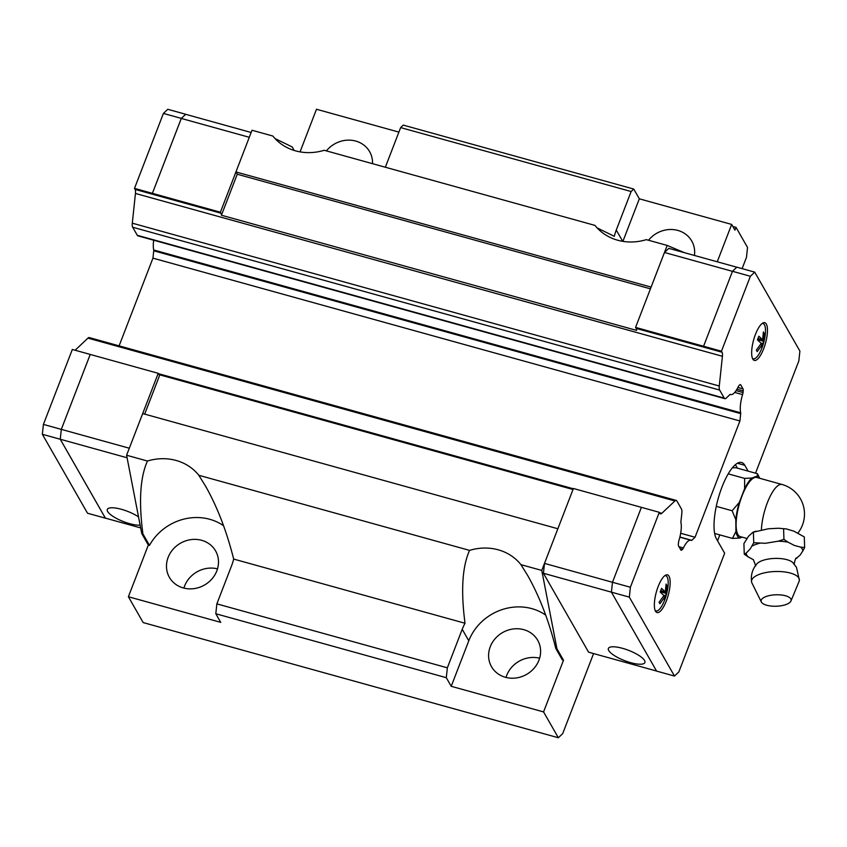 <?xml version="1.0" encoding="UTF-8"?>
<svg xmlns="http://www.w3.org/2000/svg" width="847" height="847" viewBox="0 0 847 847"><rect width="100%" height="100%" fill="white"/><g stroke="black" fill="none" stroke-linecap="round" stroke-linejoin="round"><path stroke-width="1.27" d="M790.96 600.989L799.081 581.402A23.938 9.126 178.1 0 0 799.377 580.237L796.498 567.352L792.961 562.704A19.195 7.316 178.1 0 0 774.709 558.427A19.195 7.316 178.1 0 0 756.784 563.911C752.443 569.11 750.696 575.081 751.564 581.836A23.938 9.126 178.1 0 0 751.935 582.98L761.347 601.984A15.034 5.728 178.1 0 0 761.432 602.132A15.034 5.728 178.1 0 0 776.519 606.23A15.034 5.728 178.1 0 0 790.96 600.989A15.034 5.728 178.1 0 0 790.812 598.882A15.034 5.728 178.1 0 0 773.163 594.975A15.034 5.728 178.1 0 0 761.347 601.984M694.434 255.455A26.606 24.118 -29.8 0 0 691.745 241.024A26.606 24.118 -29.8 0 0 677.844 230.426A26.606 24.118 -29.8 0 0 648.516 240.252M372.532 163.683A26.606 24.118 -29.8 0 0 369.631 151.666A26.606 24.118 -29.8 0 0 355.729 141.068A26.606 24.118 -29.8 0 0 326.402 150.893M540.481 653.852A26.606 24.118 -29.8 0 0 537.697 640.268A26.606 24.118 -29.8 0 0 523.785 629.67A26.606 24.118 -29.8 0 0 495.156 638.659A26.606 24.118 -29.8 0 0 491.504 666.695A26.606 24.118 -29.8 0 0 505.415 677.293A26.606 24.118 -29.8 0 0 540.481 653.852M216.821 570.878A26.606 24.118 -29.8 0 0 215.583 550.91A26.606 24.118 -29.8 0 0 201.671 540.312A26.606 24.118 -29.8 0 0 173.042 549.301A26.606 24.118 -29.8 0 0 169.389 577.336A26.606 24.118 -29.8 0 0 183.291 587.934A26.606 24.118 -29.8 0 0 216.821 570.878M667.182 245.429L646.335 239.648A50.089 45.389 150.2 0 1 617.685 240.23A50.089 45.389 150.2 0 1 594.975 225.397L324.221 150.279A50.089 45.389 150.2 0 1 295.561 150.861A50.089 45.389 150.2 0 1 272.861 136.039L252.014 130.247L220.4 212.216L220.972 213.222A7.824 2.467 -74.5 0 1 221.427 215.223L237.245 174.228L235.932 171.941L651.099 287.101L667.182 245.429L684.492 252.702M597.146 227.928L614.329 236.324A50.089 45.389 150.2 0 1 616.267 230.056L631.131 191.528L633.747 189.05L403.257 125.102L400.642 127.59L385.777 166.107A50.089 45.389 150.2 0 1 385.332 167.24M275.031 138.559L292.215 146.965L294.216 150.47M563.499 660.237L562.355 659.919L555.78 648.431L556.934 648.749L563.499 660.237L543.562 711.914L451.218 686.303L468.793 640.777A50.089 45.389 150.2 0 1 531.895 608.654A50.089 45.389 150.2 0 1 545.701 615.123M451.218 686.303L446.295 677.685L447.354 667.817L462.218 629.289A50.089 45.389 150.2 0 1 465.024 623.254C460.757 590.867 462.271 566.579 469.566 550.391A50.089 45.389 150.2 0 1 498.216 549.809A50.089 45.389 150.2 0 1 520.926 564.642L541.773 570.423L573.408 488.486L641.391 507.353L612.476 582.281L630.38 587.246L659.294 512.308L641.401 507.342M142.91 533.896C138.643 501.509 140.157 477.221 147.452 461.033A50.089 45.389 150.2 0 1 176.102 460.45A50.089 45.389 150.2 0 1 198.812 475.283L205.567 486.146C217.372 507.067 226.731 531.376 233.666 559.073A50.089 45.389 150.2 0 1 231.729 565.351L216.864 603.869L215.805 613.747L220.728 622.354L128.395 596.743L148.331 545.055L141.756 533.578L142.91 533.896L149.485 545.373A50.089 45.389 150.2 0 1 209.781 519.296A50.089 45.389 150.2 0 1 223.587 525.754M630.74 662.682A19.566 5.527 21.1 0 1 608.379 648.453A19.566 5.527 21.1 0 1 622.524 648.326A19.566 5.527 21.1 0 1 644.885 662.545A19.566 5.527 21.1 0 1 630.74 662.682M766.313 324.052A19.566 6.151 -74.5 0 1 764.64 346.021A19.566 6.151 -74.5 0 1 754.328 360.409A19.566 6.151 -74.5 0 1 752.803 359.075A19.566 6.151 -74.5 0 1 754.486 337.095A19.566 6.151 -74.5 0 1 764.788 322.707A19.566 6.151 -74.5 0 1 766.313 324.052M669.014 576.204A19.566 6.151 -74.5 0 1 667.341 598.173A19.566 6.151 -74.5 0 1 657.028 612.561A19.566 6.151 -74.5 0 1 655.504 611.227A19.566 6.151 -74.5 0 1 657.187 589.247A19.566 6.151 -74.5 0 1 667.489 574.859A19.566 6.151 -74.5 0 1 669.014 576.204M664.821 575.674A18.285 5.749 -74.5 0 1 665.88 575.748A18.285 5.749 -74.5 0 1 667.14 576.955A18.285 5.749 -74.5 0 1 665.657 597.23A18.285 5.749 -74.5 0 1 656.107 610.973A18.285 5.749 -74.5 0 1 655.154 610.496M665.329 591.915L666.081 584.07L666.938 585.563L665.837 595.833L664.429 599.475L664.779 597.05L659.908 603.773L659.061 602.281L663.921 595.557L660.162 592.011L661.56 588.369L665.329 591.915L660.745 590.645M762.12 323.522A18.285 5.749 -74.5 0 1 763.168 323.596A18.285 5.749 -74.5 0 1 764.439 324.803A18.285 5.749 -74.5 0 1 762.956 345.089A18.285 5.749 -74.5 0 1 753.407 358.821A18.285 5.749 -74.5 0 1 752.454 358.345M762.628 339.763L763.38 331.918L764.238 333.411L763.136 343.681L761.728 347.323L762.078 344.898L757.207 351.621L756.35 350.129L761.22 343.406L757.451 339.859L758.859 336.217L762.628 339.763L758.033 338.493M799.377 580.237A23.938 9.126 178.1 0 0 798.848 578.046A23.938 9.126 178.1 0 0 772.252 571.683A23.938 9.126 178.1 0 0 751.564 581.836M800.69 547.141L804.65 547.511L802.861 550.931A28.385 10.82 178.1 0 0 802.236 548.983A28.385 10.82 178.1 0 0 800.69 547.141L794.359 545.436L787.975 542.144A28.385 10.82 178.1 0 0 778.149 541.212L783.941 539.37L787.975 542.144M804.65 547.522L804.29 536.913L793.883 531.164L786.26 528.92L778.499 528.242L768.43 528.761L752.951 532.255L748.589 536.172L743.91 543.594L744.269 554.192L746.133 553.165A28.385 10.82 178.1 0 0 746.758 555.113A28.385 10.82 178.1 0 0 748.303 556.955L744.28 554.203M802.861 550.931L799.981 555.251L795.725 558.808M795.936 558.522A28.385 10.82 178.1 0 0 797.038 557.972M753.258 559.655L748.303 556.966M797.99 532.954A30.704 30.704 0 0 0 781.993 484.473L756.731 477.454A30.704 9.656 105.5 0 0 740.553 500.048A30.704 9.656 105.5 0 0 737.917 534.531A30.704 9.656 105.5 0 0 740.31 536.638L746.842 538.448M759.706 478.29A32.239 10.143 105.5 0 0 759.653 478.195A32.239 10.143 105.5 0 0 757.334 476.035L757.43 473.706L759.717 478.29M739.706 538.057L732.454 538.406L735.937 531.482A32.239 10.143 105.5 0 0 737.388 535.907A32.239 10.143 105.5 0 0 739.706 538.057L742.173 537.146M757.43 473.706L735.937 467.745L732.359 467.819M140.136 525.182A19.566 5.527 21.1 0 1 129.665 523.668A19.566 5.527 21.1 0 1 107.304 509.449A19.566 5.527 21.1 0 1 121.449 509.312A19.566 5.527 21.1 0 1 138.527 516.882M60.264 439.233L105.42 518.184L87.527 513.229L42.35 434.289L43.409 424.411L72.334 349.472L90.227 354.427L61.302 429.376L60.264 439.233L127.092 457.772M144.678 414.119L159.818 374.872A7.824 2.467 -74.5 0 1 159.427 374.861A7.824 2.467 -74.5 0 1 158.812 374.321L158.23 373.315L90.237 354.448L61.323 429.355L60.243 439.254L105.42 518.184M251.146 132.481L185.641 114.303L181.3 118.442L152.396 193.349L220.4 212.216M185.684 114.313L181.3 118.389L152.386 193.338L134.493 188.373L135.075 189.4A7.824 2.467 105.5 0 1 135.446 193.455L132.301 223.174A7.824 2.467 -74.5 0 0 132.672 227.229L137.299 235.307A7.824 2.467 -74.5 0 0 137.913 235.847L724.873 398.683A7.824 2.467 105.5 0 0 726.218 398.122L729.394 395.104A3.917 1.228 -74.5 0 1 730.283 394.374A18.782 5.908 105.5 0 0 730.739 394.564A18.782 5.908 105.5 0 0 738.203 386.825A3.917 1.228 -74.5 0 1 739.092 385.491L739.738 384.877A3.917 1.228 -74.5 0 1 740.416 384.602A3.917 1.228 -74.5 0 1 740.723 384.866L743.02 388.879A3.917 1.228 -74.5 0 1 743.2 390.922L743.031 392.542A3.917 1.228 -74.5 0 1 742.575 394.607A18.782 5.908 105.5 0 0 740.712 412.817A3.769 1.186 -74.5 0 1 740.702 413.622L739.918 420.98L695.048 537.252L691.808 540.333A3.769 1.186 -74.5 0 1 691.438 540.502A18.782 5.908 105.5 0 0 690.866 540.227A18.782 5.908 105.5 0 0 683.402 547.945A3.917 1.228 -74.5 0 1 682.544 549.29L681.835 549.968A3.917 1.228 -74.5 0 1 681.157 550.243A3.917 1.228 -74.5 0 1 680.85 549.978L678.553 545.966A3.917 1.228 -74.5 0 1 678.373 543.922L678.532 542.44A3.917 1.228 -74.5 0 1 678.976 540.333A18.782 5.908 105.5 0 0 680.903 522.324A3.917 1.228 -74.5 0 1 681.073 520.323L681.846 513.113A7.824 2.467 105.5 0 0 681.475 509.036L676.848 500.948A7.824 2.467 105.5 0 0 676.245 500.418A7.824 2.467 105.5 0 0 674.911 500.969L661.825 513.314A7.824 2.467 -74.5 0 1 660.491 513.864A7.824 2.467 -74.5 0 1 659.877 513.335L659.294 512.308M75.118 350.245L87.94 338.122A7.824 2.467 -74.5 0 1 89.274 337.582L676.245 500.418M119.109 345.851L152.947 258.144L153.741 250.786A3.769 1.186 105.5 0 0 153.741 249.981A18.782 5.908 -74.5 0 1 153.699 240.23M185.652 114.26L167.759 109.295L163.407 113.424L134.493 188.373M181.3 118.389L163.407 113.424M60.243 439.254L42.35 434.289M129.316 448.222L43.409 424.411M158.23 373.315L142.698 413.58M740.702 413.622L153.741 250.786M239.637 274.608A3.769 1.186 105.5 0 0 239.637 273.814L153.741 249.981M249.293 137.299L181.3 118.442M140.666 527.914L105.43 518.142M221.427 215.223L636.595 330.394A7.824 2.467 105.5 0 0 636.15 328.403L635.568 327.397L703.571 346.254L732.475 271.294L736.826 267.165L754.719 272.131L799.896 351.071L798.837 360.938L755.524 473.177M737.409 463.256L744.809 465.31A41.09 12.927 -74.5 0 0 741.601 462.494A41.09 12.927 -74.5 0 0 719.961 492.71A41.09 12.927 -74.5 0 0 716.435 538.851L724.651 553.207L678.839 671.925L674.487 676.065L656.594 671.099L611.418 592.159L612.476 582.281L544.505 563.403L557.855 528.75L142.688 413.569L126.605 455.241L147.452 461.033M714.646 533.462L732.464 538.406M735.799 519.656L732.126 510.73L739.283 502.483A32.239 10.143 105.5 0 0 735.799 519.656L735.937 531.482M744.619 488.655L744.619 478.386L751.861 478.047A32.239 10.143 105.5 0 0 744.619 488.655L739.283 502.483M728.219 473.854L744.619 478.396M751.861 478.047L757.334 476.035M716.276 506.347L732.136 510.752M783.581 528.772L783.941 539.37M753.385 532.107L753.745 542.715L765.349 543.298L778.149 541.212M746.133 553.165L750.188 548.962L753.745 542.715M759.621 543.255A28.385 10.82 178.1 0 0 751.956 546.124M760.86 343.046L763.136 343.681M757.557 339.615L763.475 341.256M762.078 344.898L760.511 344.464M763.285 333.146L764.238 333.411M663.561 595.197L665.837 595.833M660.268 591.767L666.187 593.408M664.779 597.05L663.212 596.616M665.986 585.298L666.938 585.563M744.809 465.31L748.145 471.133M737.409 468.147L735.408 464.664M703.561 346.243L721.453 351.209L750.378 276.26L754.719 272.131M721.453 351.209L722.046 352.236A7.824 2.467 -74.5 0 1 722.417 356.291L719.272 386.01A7.824 2.467 105.5 0 0 719.643 390.065L724.27 398.143A7.824 2.467 105.5 0 0 724.873 398.683M674.487 676.065L629.321 597.124L630.38 587.246M719.823 534.902L717.547 540.799M656.563 671.036L588.601 652.179L543.435 573.271L629.321 597.124M732.475 271.294L750.378 276.26M635.568 327.397L664.472 252.48L732.464 271.347M664.472 252.48L668.823 248.351L736.784 267.207M543.435 573.271L544.505 563.403M743.031 392.542L736.085 390.615M734.72 392.426L742.575 394.607M239.637 273.814L740.712 412.817M739.918 420.98L152.947 258.144M695.048 537.252L680.67 533.261M679.876 537.03L691.808 540.333M678.987 546.717L683.402 547.945M682.544 549.29L680.067 548.602M573.017 489.502L159.818 374.872M556.934 648.749L541.773 570.423M593.578 653.566L562.694 733.618L558.342 737.748L543.562 711.914M717.25 261.787L731.67 224.423L734.952 230.162L736.032 227.367L747.53 247.462L746.472 257.329L742.11 268.637M237.245 174.228L650.443 288.848M198.812 475.283L469.566 550.391M300.05 151.878L316.492 109.252L398.895 132.111M128.395 596.743L143.175 622.577L558.342 737.748M126.605 455.241L141.756 533.578M736.032 227.367L732.846 226.477M217.51 568.856A26.606 24.118 -29.8 0 0 183.894 588.093M539.624 658.214A26.606 24.118 -29.8 0 0 506.008 677.452M731.67 224.423L639.326 198.812L633.747 189.05M622.905 241.363L639.326 198.812M148.331 545.055L149.485 545.373M215.805 613.747L446.295 677.685M520.926 564.642L527.681 575.505C539.486 596.426 548.845 620.735 555.78 648.431M400.642 127.59L631.131 191.528M233.666 559.073L465.024 623.254M216.864 603.869L447.354 667.817M622.725 241.331L616.267 230.056M462.218 629.289L468.793 640.777M781.993 484.473A30.704 9.656 105.5 0 0 769.118 498.534A30.704 9.656 105.5 0 0 761.411 529.788M220.972 213.222L135.075 189.4M636.15 328.403L722.046 352.236M722.417 356.291L135.446 193.455M719.272 386.01L132.301 223.174M719.643 390.065L132.672 227.229M724.27 398.143L137.299 235.307M740.723 384.866L740.013 384.665M743.02 388.879L737.896 387.46M743.2 390.922L736.964 389.186M681.835 549.968L680.66 549.639M674.911 500.969L87.94 338.122M661.825 513.314L659.506 512.679M573.303 488.761L158.442 373.665M656.107 610.973L655.303 610.825M753.407 358.821L752.602 358.673M752.951 532.244L755.842 531.196M778.499 528.242L786.26 528.92M796.424 557.982C795.714 557.76 794.941 559.983 794.115 564.674M753.407 559.676L755.768 565.965M763.168 323.596L762.406 323.31M665.88 575.748L665.107 575.462M730.146 394.406L730.739 394.564M679.845 537.178L690.866 540.227"/></g></svg>
